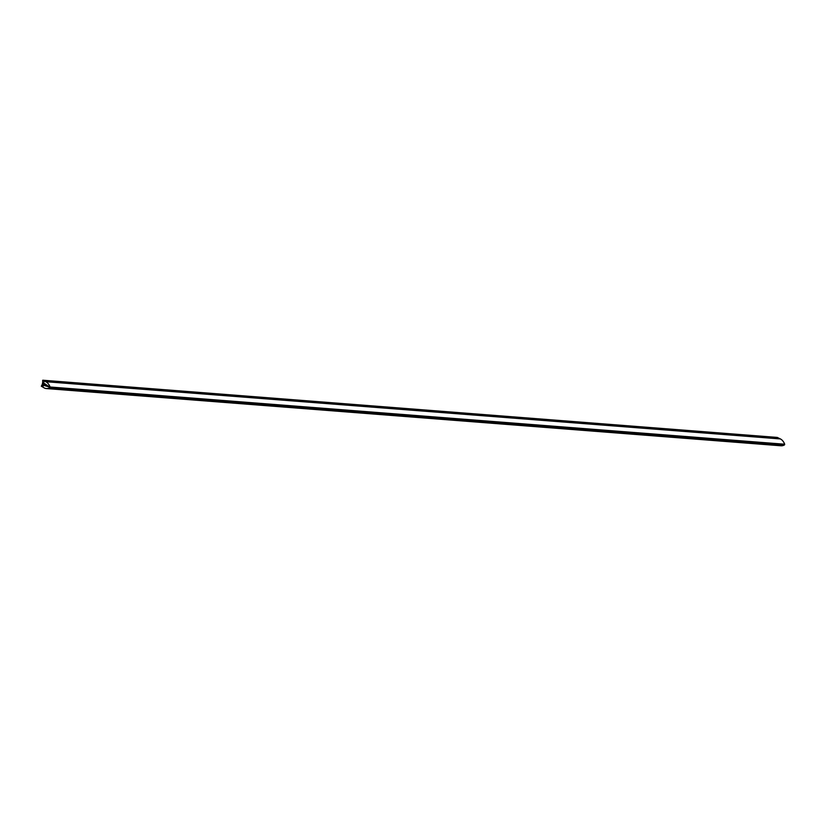 <?xml version="1.0" encoding="UTF-8"?>
<svg xmlns="http://www.w3.org/2000/svg" width="826" height="826" viewBox="0 0 826 826"><rect width="100%" height="100%" fill="white"/><g stroke="black" fill="none" stroke-linecap="round" stroke-linejoin="round"><path stroke-width="1.24" d="M44.222 385.215L44.718 383.677L49.963 387.27L44.294 385.474L47.309 385.453M49.973 387.28L50.107 387.012A14.042 8.663 -85.5 0 0 45.791 381.715L42.642 380.456A5.617 3.469 94.5 0 1 41.3 386.176L44.325 387.983A14.042 8.663 -85.5 0 0 46.38 388.561A14.042 8.663 -85.5 0 0 49.963 387.642L784.473 444.502M784.566 444.502L784.7 444.223A14.042 8.663 -85.5 0 0 780.384 438.936L777.328 437.439M44.294 385.474L47.722 385.732M43.417 382.231L42.663 385.453L43.344 385.99L43.892 382.273M46.38 388.561L780.973 445.782A14.042 8.663 -85.5 0 0 784.555 444.863L784.545 444.522M50.107 387.012L784.7 444.223M45.791 381.715L780.384 438.936M42.797 380.228L777.39 437.45M49.963 387.642L784.555 444.863M42.663 385.453L43.551 385.525M42.725 385.69L43.499 385.752M50.004 387.291L784.597 444.512M42.766 380.218L777.359 437.439"/></g></svg>
